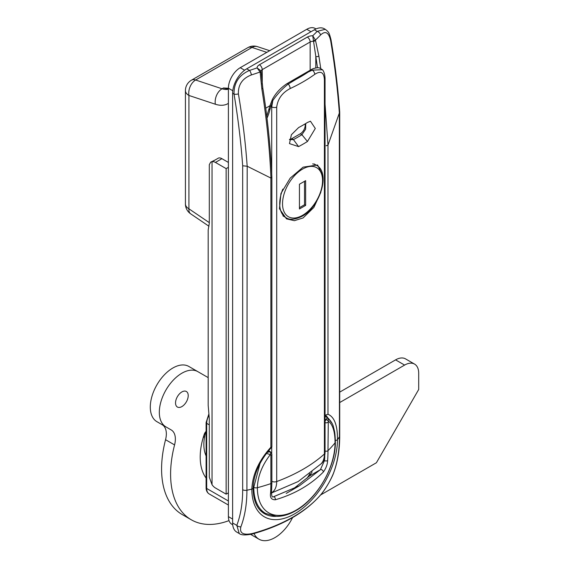 <?xml version="1.0" encoding="UTF-8"?>
<svg xmlns="http://www.w3.org/2000/svg" width="569" height="569" viewBox="0 0 569 569"><rect width="100%" height="100%" fill="white"/><g stroke="black" fill="none" stroke-linecap="round" stroke-linejoin="round"><path stroke-width="0.85" d="M307.018 478.252A47.846 27.625 120 0 0 309.941 473.593M261.164 511.261A57.81 33.379 120 0 0 262.465 511.623M331.983 423.272L326.414 415.953M325.048 104.177L327.986 145.123L327.986 414.253C334.416 416.97 337.581 425.434 337.481 439.652A60.563 34.965 -60 0 1 294.657 513.828A60.563 34.965 -60 0 1 251.832 489.098C252.501 474.56 258.845 460.598 270.887 447.22L271.868 446.871L271.868 177.115C270.638 148.168 267.615 118.452 262.786 87.953L261.121 71.708A1.992 0.74 -2.2 0 0 261.107 71.616L261 70.883L261.107 71.616L261 70.883L257.074 67.882A7.973 4.602 180 0 1 259.407 64.766L307.338 37.092A7.973 4.602 180 0 1 312.73 35.747L315.432 40.043L318.868 55.997L320.731 68.394M276.392 516.368A57.81 33.379 120 0 1 264.45 513.693C257.11 509.34 253.312 500.791 253.063 488.038L253.063 488.038A1.992 1.152 0 0 1 251.832 489.098A159.484 92.078 180 0 1 246.918 490.236A145.444 83.97 60 0 1 240.886 526.816C239.321 533.189 243.176 535.415 252.451 533.494A3.99 1.387 74.7 0 1 251.946 534.113C245.331 535.358 241.1 535.166 239.243 533.53L236.804 525.379A3.99 2.945 20.7 0 0 240.886 526.816M252.451 533.494A145.444 83.97 0 0 0 321.848 493.43C326.585 487.249 330.44 480.57 333.413 473.394A145.444 83.97 -120 0 0 339.444 436.814A159.484 92.078 180 0 1 337.481 439.652A1.992 1.152 180 0 1 335.326 440.342M333.413 473.394A3.99 2.945 20.7 0 0 333.569 473.074C337.652 462.184 339.7 449.823 339.707 435.996A3.99 2.304 0 0 1 339.444 436.814L339.344 113.032C337.659 89.383 334.764 65.243 330.653 40.605C328.747 32.348 325.383 30.477 320.56 34.986A3.99 2.859 -136.5 0 0 317.146 31.359L325.248 29.296L324.351 28.777A19.936 11.508 -60 0 0 314.387 29.766L246.718 68.835L249.478 70.428A3.99 1.565 72.5 0 1 251.349 74.944C242.408 78.394 238.091 84.703 238.404 93.871C242.565 118.487 245.488 142.606 247.188 166.233L270.958 178.097C269.727 149.142 266.69 119.419 261.854 88.913L260.104 71.986L257.074 67.882A170.245 98.295 0 0 1 249.478 70.428C238.959 75.087 233.809 82.96 234.03 94.063A3.99 1.771 -9.5 0 0 238.404 93.871M327.986 145.123L339.344 113.032M247.188 166.233L246.918 490.236A3.99 2.304 -0 0 1 242.679 489.71L242.679 165.799C241 142.371 238.119 118.459 234.03 94.063L232.621 93.245L232.621 522.968L236.804 525.379A141.809 81.872 -120 0 0 242.679 489.71M266.79 52.362L252.01 47.455L195.622 80.009L222.045 88.778L223.453 87.967L228.397 88.28M317.495 67.747L312.73 35.747A170.245 98.295 0 0 0 317.146 31.359L314.387 29.766M239.243 533.53L236.754 532.093A19.936 11.508 -60 0 1 232.621 522.968M232.621 93.245A19.936 11.508 -60 0 1 246.718 68.835M321.848 493.43A3.99 2.945 39.3 0 1 321.649 493.721C325.575 489.091 331.827 478.109 333.569 473.074M242.679 165.799L246.918 166.198M339.444 112.776L339.7 111.901C338.014 88.309 335.113 64.24 331.002 39.688L331.002 39.688C329.074 32.561 329.031 32.22 325.248 29.296M330.653 40.605A3.99 1.771 -9.5 0 0 331.002 39.688M320.56 34.986A174.135 100.535 180 0 1 315.432 40.043A1.992 0.733 173.3 0 1 313.519 40.555M315.511 40.427A1.992 1.06 164 0 1 313.562 41.324A3.99 2.304 0 0 0 310.155 41.978L262.231 69.646L262.231 84.12M318.868 55.997A1.992 0.903 171 0 1 315.795 56.53L315.795 67.946M327.936 145.202L326.122 145.735M327.986 414.253L324.984 415.292M270.958 178.097L271.868 177.144M261.854 88.913A1.992 0.903 -9 0 0 262.786 87.953M260.161 72.384A1.992 0.74 -2.2 0 0 261.121 71.708L261.029 70.983M251.349 74.944A174.135 100.535 180 0 0 260.104 71.986A1.992 0.932 -15.3 0 0 261 70.883M228.397 88.629A23.919 13.812 60 0 1 223.453 87.967L228.397 88.487M267.288 452.561L268.696 451.9L270.56 451.9L268.66 450.804M253.774 487.327A3.186 1.842 0 0 0 257.373 487.697A159.484 92.078 0 0 0 270.887 483.614L270.887 455.207L270.339 454.539C262.032 465.428 257.707 476.473 257.373 487.697A54.923 31.708 120 0 0 296.207 510.116A54.923 31.708 120 0 0 335.049 442.846C335.07 431.807 332.822 424.552 328.299 421.081L327.986 450.648A159.484 92.078 0 0 0 335.049 442.846A3.186 1.842 180 0 0 335.34 442.077C335.81 466.509 317.082 498.949 295.688 510.763C288.938 514.661 282.416 516.524 276.114 516.36L265.581 513.423A57.014 32.917 -60 0 1 253.774 487.327L259.948 463.778M325.048 421.231L326.77 418.371L328 418.044C331.186 421.337 333.029 424.389 333.519 427.198C334.43 430.953 335.091 431.985 335.34 442.077M273.796 496.659L299.365 485.819L286.193 493.423M271.527 492.427L271.527 492.427A1.992 1.238 -175.9 0 1 270.538 493.401A154.291 89.077 -120 0 0 270.887 483.614A1.992 1.152 180 0 0 271.868 482.626L271.527 492.427C271.584 496.268 272.295 497.69 273.661 496.68L273.661 496.68A1.992 0.996 73.8 0 1 274.898 497.626A1.992 0.996 73.8 0 1 275.282 499.788C271.52 499.788 269.941 497.662 270.538 493.401M273.533 496.737A1.992 0.996 73.8 0 1 273.661 496.68L299.365 485.819L320.39 469.681A1.992 1.252 44.7 0 1 322.303 470.108A1.992 1.252 44.7 0 1 323.32 472.05C310.496 484.923 294.479 494.169 275.282 499.788M292.686 489.368L309.621 475.904L320.39 469.681L324.515 460.549A1.992 1.238 4.1 0 0 327.637 460.435C327.467 464.468 326.03 468.344 323.32 472.05M309.621 475.904L312.111 471.886M325.873 419.495A1.992 0.676 27.8 0 1 328.299 421.081L328 418.044M266.207 453.372L270.339 454.539A1.992 1.273 -79.3 0 0 270.04 451.729M320.831 192.322L313.868 207.429L303.106 217.934L294.358 220.68L286.477 218.852L279.457 208.752L280.944 193.481L290.211 178.118L303.106 167.151L317.58 164.989L322.801 175.608M298.583 127.598A159.484 92.078 0 0 0 307.459 122.47L310.446 121.211L315.297 128.466L307.459 141.489A159.484 92.078 180 0 1 298.583 146.61L289.479 143.608L291.385 134.746L298.583 127.598M271.498 492.996L298.163 481.545L321.094 463.813A24.303 14.033 -120 0 0 324.408 454.005L324.408 79.632C323.932 72.235 320.703 70.478 314.728 74.368A3.99 2.539 -125.7 0 0 312.36 70.115L308.22 72.035L288.248 84.034C282.516 88.579 277.388 94.049 272.857 100.457L269.806 110.03A81.737 47.191 60 0 1 267.003 118.117M314.728 74.368A159.484 92.078 180 0 1 290.147 88.565C282.238 92.704 277.75 98.906 276.698 107.178L276.698 481.552A24.303 14.033 60 0 1 271.505 492.768M271.719 173.801L271.719 106.865L272.857 100.457A1.992 0.896 27.4 0 1 272.402 99.376C275.723 93.131 280.567 87.903 286.925 83.693L286.925 83.693A1.992 1.117 59.1 0 1 288.248 84.034A3.99 2.034 -114.9 0 1 290.147 88.565M305.645 205.402L305.645 180.657L299.443 184.235L299.443 208.979L305.645 205.402L304.515 204.748L304.515 181.312M299.443 207.678L304.515 204.748M322.481 69.752L312.36 70.115A1.992 1.188 61 0 0 311.023 69.781L311.023 69.781C312.957 68.202 318.341 67.362 319.437 67.939L322.481 69.752C323.989 71.481 324.842 74.361 325.048 78.387L325.048 452.76C324.465 458.834 323.149 462.519 321.094 463.813M266.761 116.126L270.204 105.002A1.992 1.394 13.9 0 0 270.73 106.296L271.719 106.865A3.99 2.304 0 0 0 276.698 107.178M286.925 83.693L290.745 81.452A1.992 1.152 60 0 1 291.741 81.552A155.493 89.774 0 0 0 308.22 72.035A1.992 1.152 60 0 0 307.217 71.936L311.023 69.781M289.472 139.654L293.44 139.597L298.583 146.61M305.069 123.928A6.977 4.026 -60 0 1 300.29 133.779L291.833 138.665A6.977 4.026 -60 0 1 289.536 139.334M291.833 138.665L293.44 139.597A151.916 87.704 0 0 0 301.904 134.711L305.624 129.206L305.731 123.53M300.29 133.779L301.904 134.711L307.459 141.489M175.537 402.923A8.969 5.178 -60 0 1 179.448 393.897A8.969 5.178 -60 0 1 186.362 391.493A8.969 5.178 -60 0 1 188.218 395.597A8.969 5.178 -60 0 1 184.306 404.63A8.969 5.178 -60 0 1 177.393 407.034A8.969 5.178 -60 0 1 175.537 402.923M206.106 478.067A57.81 33.379 -60 0 1 200.203 457.049A57.81 33.379 -60 0 1 204.264 434.19A3.99 2.304 -60 0 1 206.106 431.394M205.75 431.729A39.873 23.016 120 0 0 203.866 444.51A39.873 23.016 120 0 0 206.106 455.925M229.008 520.599A99.675 57.547 -60 0 1 191.248 519.767A99.675 57.547 -60 0 1 170.6 474.141A99.675 57.547 -60 0 1 174.569 444.915A19.936 11.508 120 0 0 171.233 429.951L156.909 421.679A31.9 18.414 -60 0 1 150.301 407.077A31.9 18.414 -60 0 1 164.228 374.978A31.9 18.414 -60 0 1 188.801 366.429L208.183 377.617M156.909 421.679L165.928 426.885A31.9 18.414 -60 0 1 159.32 412.283A31.9 18.414 -60 0 1 173.246 380.184A31.9 18.414 -60 0 1 197.827 371.635L188.801 366.429M191.248 519.767L182.222 514.561A99.675 57.547 -60 0 1 161.582 468.927A99.675 57.547 -60 0 1 165.551 439.709A19.936 11.508 120 0 0 162.215 424.737L171.233 429.951M339.707 392.133L395.583 359.871A19.936 11.508 -60 0 1 405.548 358.883L414.566 364.096A19.936 11.508 -60 0 1 418.699 373.221L418.699 389.495L376.408 462.746L320.617 494.959M339.707 402.546L404.602 365.085A19.936 11.508 -60 0 1 414.566 364.096M292.566 517.598A31.9 18.414 -60 0 1 258.966 539.199A31.9 18.414 -60 0 1 254.051 533.523M203.588 436.281L204.577 436.857M204.456 437.54L203.396 436.921M232.721 524.782L231.868 524.284A16.743 9.666 -60 0 1 228.397 516.624L228.397 88.202A16.743 9.666 -60 0 1 240.239 67.697L306.769 29.282A16.743 9.666 -60 0 1 315.148 28.45L316.001 28.941M215.431 162.428L221.91 158.68A7.973 4.602 -120 0 0 218.517 158.033L212.038 161.781L212.038 484.703L209.3 477.192L209.3 418.592L208.183 405.391L208.183 229.983L209.3 223.268L209.3 164.669L210.701 162.151L212.038 161.781A7.973 4.602 -120 0 1 215.431 162.428L226.142 168.609L226.142 494.155L228.397 492.854M212.038 484.703A7.973 4.602 -120 0 0 215.431 487.974L226.142 494.155M228.397 167.307L226.142 168.609M221.91 158.68L228.397 162.428M270.887 447.22L270.887 178.09M209.3 424.858L206.689 423.35L206.689 488.458L228.397 500.997M209.065 415.185A11.963 6.906 120 0 0 206.689 423.35A1.992 1.152 0 0 1 206.106 422.539L206.106 487.647A1.992 1.152 0 0 0 206.689 488.458A11.963 6.906 120 0 0 209.164 493.935L228.397 505.037M228.397 103.373A35.883 20.719 60 0 1 215.345 104.227L188.929 95.464L188.929 208.823L209.3 222.643M215.345 104.227A11.963 8.194 108.4 0 1 222.045 88.778A23.919 13.812 -120 0 0 228.397 89.205M190.672 213.837A11.963 6.28 -55.8 0 1 188.929 208.823A11.963 6.906 -0 0 1 185.423 203.937A11.963 11.963 0 0 0 190.672 213.837L208.951 226.242M257.537 46.672A11.963 11.963 0 0 0 247.792 47.668A11.963 6.906 -120 0 1 252.01 47.455A11.963 8.194 -71.6 0 1 257.537 46.672L269.67 50.698M185.423 90.578A11.963 6.906 0 0 0 188.929 95.464A11.963 8.194 108.4 0 1 195.622 80.009A11.963 6.906 -120 0 0 191.404 80.222A11.963 11.963 0 0 0 185.423 90.578L185.423 203.937M310.155 70.264L310.155 41.978A3.99 2.304 60 0 0 307.338 37.092M265.737 108.174L270.033 105.699M259.407 64.766A3.99 2.304 60 0 1 262.231 69.646A3.99 2.304 0 0 0 261.064 71.161M325.048 450.982A1.992 1.152 0 0 0 327.986 450.648A154.291 89.077 60 0 1 327.637 460.435M271.868 482.626L271.868 454.211A1.992 1.152 180 0 1 270.887 455.207M327.986 422.241A1.992 1.152 180 0 1 325.048 422.568M322.9 461.48L324.515 460.549A152.357 87.967 -120 0 0 324.75 456.331M271.719 453.315L271.719 447.142M325.048 452.76A3.99 2.304 0 0 1 324.408 454.005A159.484 92.078 180 0 1 276.698 481.552A3.99 2.304 0 0 1 271.868 481.331M282.907 215.864L285.987 217.643A30.299 17.497 -60 0 1 282.829 189.107M302.544 169.1A28.308 16.345 120 0 0 282.53 203.773A28.308 16.345 120 0 0 302.544 215.331A28.308 16.345 120 0 0 322.559 180.657A28.308 16.345 120 0 0 302.544 169.1M312.687 163.893A30.299 17.497 -60 0 1 316.286 165.159L314.159 163.929M324.408 79.632A3.99 2.304 0 0 0 325.048 78.387M269.279 108.736A1.992 1.394 13.9 0 0 269.806 110.03M165.551 439.709L174.569 444.915M395.583 359.871L404.602 365.085M228.397 516.624L232.621 519.063M232.785 90.734L228.397 88.202M311.001 31.722L306.769 29.282M240.239 67.697L244.62 70.229M247.792 47.668L191.404 80.222M251.946 534.113C282.999 525.479 306.229 512.015 321.649 493.721M339.707 111.986L339.707 435.996M325.212 415.398L326.521 416.01M253.063 488.038C253.717 473.87 259.962 460.207 271.804 447.049M209.164 493.935C207.144 492.662 206.12 490.563 206.106 487.647M206.106 422.539L208.93 413.791M325.048 416.295L327.687 417.817M260.232 510.336L265.581 513.423M271.868 454.211L270.56 451.9M285.987 217.643C289.493 220.217 294.877 219.748 302.132 216.241C320.276 206.675 330.817 172.421 316.286 165.159M270.204 105.002L272.402 99.376M290.745 81.452L307.217 71.936M250.694 534.426L258.966 539.199M215.096 160.01L210.701 162.151"/></g></svg>
